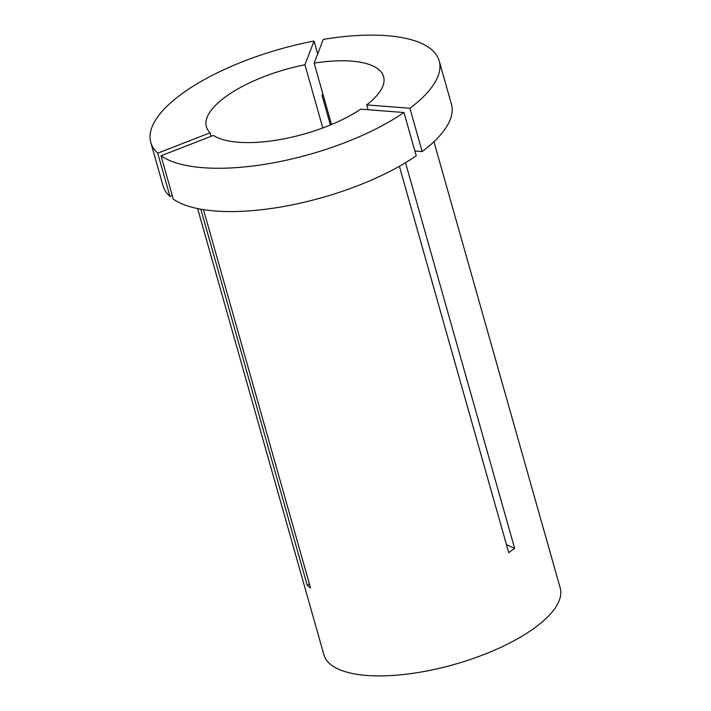 <?xml version="1.0" encoding="UTF-8"?>
<svg xmlns="http://www.w3.org/2000/svg" width="711" height="711" viewBox="0 0 711 711"><rect width="100%" height="100%" fill="white"/><g stroke="black" fill="none" stroke-linecap="round" stroke-linejoin="round"><path stroke-width="1.07" d="M331.522 124.505L314.146 63.119L323.283 39.389A149.852 54.676 164.2 0 1 387.015 35.683A149.852 54.676 164.2 0 1 439.185 60.888A149.852 54.676 164.2 0 1 409.909 108.259L422.165 151.559L414.869 150.99M314.146 63.119A92.083 33.604 164.2 0 1 351.545 61.128A92.083 33.604 164.2 0 1 383.602 76.619A92.083 33.604 164.2 0 1 366.698 104.899L368.067 109.725M433.932 141.729L560.197 587.935A122.781 44.802 164.2 0 1 498.26 648.521A122.781 44.802 164.2 0 1 366.654 675.45A122.781 44.802 164.2 0 1 323.905 654.795L197.64 208.59M405.519 162.703L514.648 548.377L508.721 552.634L399.386 166.276M203.488 209.656L310.538 587.935L307.241 585.322A193.356 174.133 128.5 0 0 309.321 583.651M200.813 209.203L307.241 585.322M322.758 93.568L322.03 95.461L330.384 124.976M211.078 136.308L210.083 132.797A92.083 33.604 164.2 0 1 206.394 126.762A92.083 33.604 164.2 0 1 304.921 64.763L322.803 127.944M210.083 132.797L157.726 153.176L169.982 196.476L172.284 195.587M169.982 196.476A149.852 54.676 164.2 0 1 163.059 185.802L150.803 142.493A149.852 54.676 164.2 0 1 314.058 41.034L317.701 53.894M439.185 60.888L451.441 104.197A149.852 54.676 164.2 0 1 422.165 151.559M157.726 153.176A149.852 54.676 164.2 0 1 150.803 142.493M304.921 64.763L314.058 41.034M366.698 104.899L409.909 108.259M403.972 112.516L360.761 109.156A92.083 33.604 164.2 0 1 213.371 135.41L161.024 155.789L173.271 199.098A149.852 54.676 164.2 0 0 416.228 155.816L403.972 112.516A149.852 54.676 164.2 0 1 161.024 155.789M514.648 548.377A193.356 126.629 54.3 0 1 506.445 544.608"/></g></svg>
